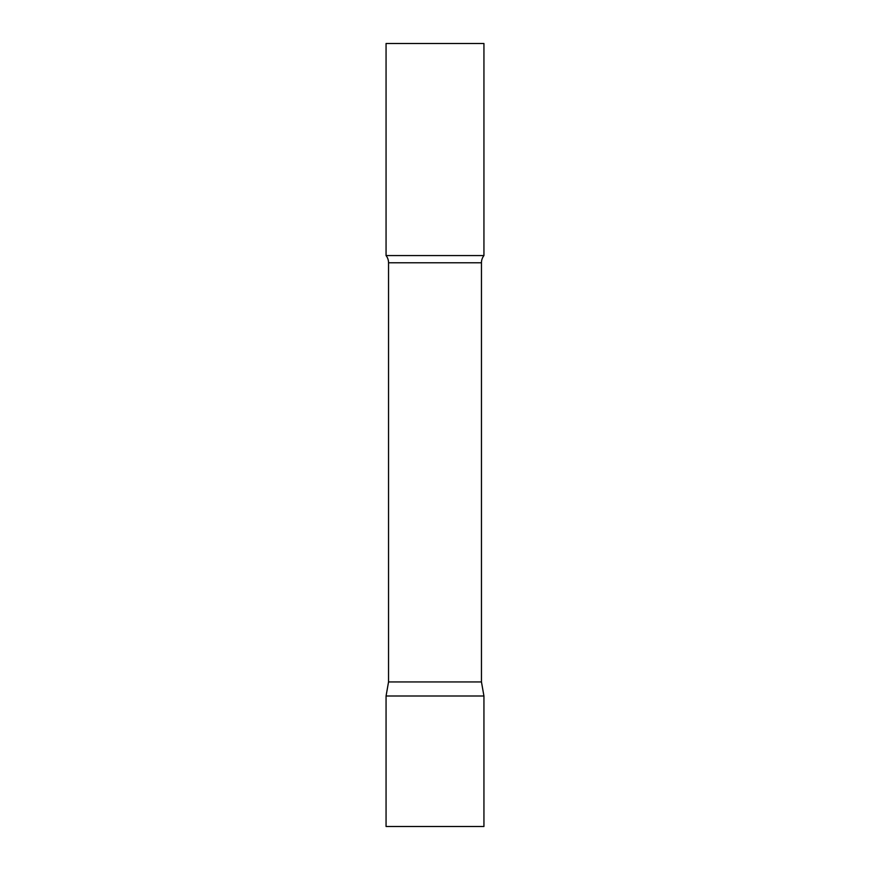 <?xml version="1.0" encoding="UTF-8"?>
<svg xmlns="http://www.w3.org/2000/svg" width="870" height="870" viewBox="0 0 870 870"><rect width="100%" height="100%" fill="white"/><g stroke="black" fill="none" stroke-linecap="round" stroke-linejoin="round"><path stroke-width="0.65" stroke-dasharray="4.35 3.26" d="M435 696L483.937 696L435 696M386.062 826.5L483.937 826.5M483.937 255.562L386.062 255.562M483.937 43.5L386.062 43.5M481.458 681.939L388.542 681.939M481.458 262.783L388.542 262.783"/><path stroke-width="1.3" d="M483.937 696L386.062 696L483.937 696L483.937 826.5L386.062 826.5L386.062 696L388.542 681.939L481.458 681.939L483.937 696M481.458 681.939L481.458 262.783A11.745 11.745 0 0 1 483.937 255.562L483.937 43.5L386.062 43.5L386.062 255.562A11.745 11.745 0 0 1 388.542 262.783L481.458 262.783M388.542 681.939L388.542 262.783M386.062 255.562L483.937 255.562"/></g></svg>
